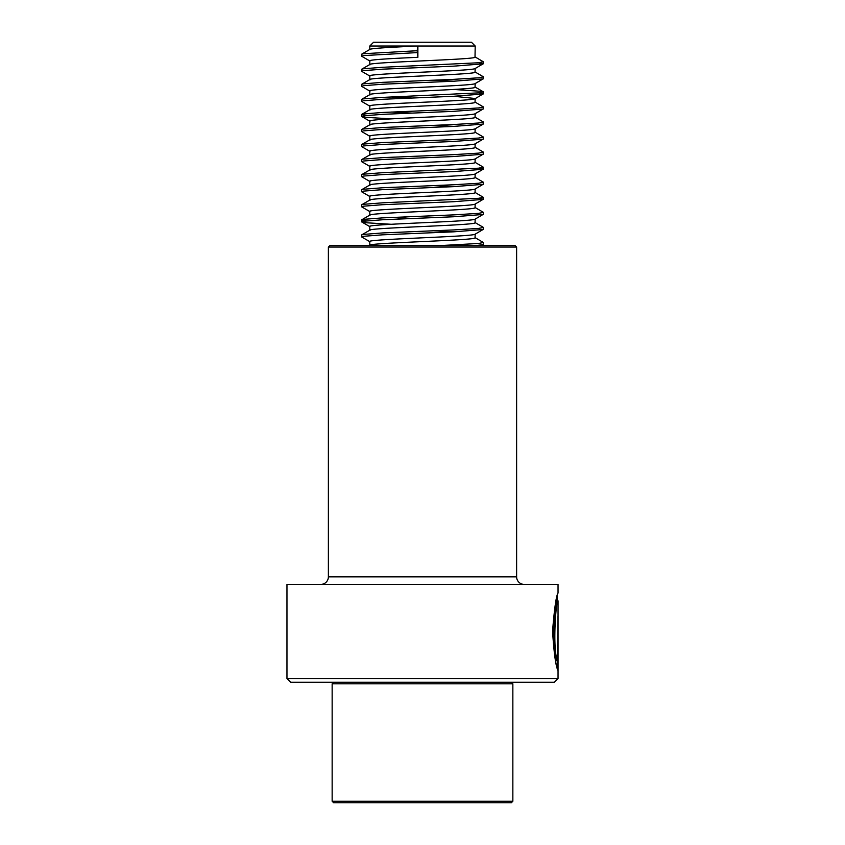 <?xml version="1.0" encoding="UTF-8"?>
<svg xmlns="http://www.w3.org/2000/svg" width="845" height="845" viewBox="0 0 845 845"><rect width="100%" height="100%" fill="white"/><g stroke="black" fill="none" stroke-linecap="round" stroke-linejoin="round"><path stroke-width="1.27" d="M286.962 678.514L558.038 678.514L558.038 600.837C555.989 599.084 552.271 650.132 557.542 660.695L557.985 616.364L557.985 670.539C555.778 666.452 553.971 653.322 552.556 631.152C554.436 608.03 556.263 595.334 558.038 593.074L558.038 584.391L286.962 584.391L286.962 678.514L290.733 682.274L554.267 682.274L558.038 678.514M329.888 245.557L515.112 245.557L516.622 247.057L328.378 247.057L329.888 245.557M328.378 247.057L328.378 576.86L516.622 576.86L516.622 247.057M328.378 576.86A7.531 7.531 0 0 1 320.846 584.391M516.622 576.86A7.531 7.531 0 0 0 524.154 584.391M557.235 667.751L557.235 660.695M555.049 650.946C550.591 629.324 558.513 592.873 557.056 601.904C553.686 607.798 552.651 651.442 556.792 660.695L557.542 660.695M369.793 46.01L417.884 46.01L417.176 50.721L417.884 57.312L417.884 46.01L475.207 46.01L471.447 42.25L373.553 42.25L369.793 46.01L369.793 49.475M511.352 682.274L512.852 683.785L332.148 683.785L332.148 801.24L512.852 801.24L511.352 802.75L333.648 802.75L332.148 801.24M417.884 46.01C389.777 47.267 366.793 48.524 369.994 49.781M417.884 57.312C389.777 58.569 366.793 59.815 369.994 61.072M475.207 46.01L475.006 57.312C472.302 59.815 360.794 62.329 369.994 64.843M478.703 62.752L483.361 63.681L475.006 68.603C472.302 71.117 360.794 73.621 369.994 76.134M475.207 68.487L475.006 72.364C472.302 74.878 360.794 77.391 369.994 79.895M475.048 71.962L483.213 76.694L483.361 78.743L475.006 83.666C472.302 86.169 360.794 88.683 369.994 91.197M475.207 83.549L475.006 87.426C472.302 89.94 360.794 92.443 369.994 94.957M478.703 92.865L483.361 93.806L475.006 98.728C472.302 101.231 360.794 103.745 369.994 106.248M475.207 98.611L475.006 102.488C472.302 105.002 360.794 107.505 369.994 110.019M475.048 102.087L483.213 106.819L483.361 108.868L475.006 113.779C472.302 116.293 360.794 118.807 369.994 121.31M475.207 113.663L475.006 117.55C472.302 120.053 360.794 122.567 369.994 125.081M475.207 128.63L475.006 128.841C472.302 131.355 360.794 133.859 369.994 136.372M475.207 128.725L475.006 132.602C472.302 135.115 360.794 137.629 369.994 140.133M475.048 132.2L483.213 136.932L483.361 138.981L475.006 143.904C472.302 146.407 360.794 148.921 369.994 151.435M475.207 143.787L475.006 147.664C472.302 150.178 360.794 152.681 369.994 155.195M475.048 147.262L483.213 151.994L483.361 154.043L475.006 158.966C472.302 161.469 360.794 163.983 369.994 166.486M475.207 158.849L475.006 162.726C472.302 165.24 360.794 167.743 369.994 170.257M478.703 168.166L483.361 169.106L475.006 174.017C472.302 176.531 360.794 179.034 369.994 181.548M475.207 173.901L475.006 177.788C472.302 180.291 360.794 182.805 369.994 185.319M475.048 177.376L483.213 182.108L483.361 184.157L475.006 189.079C472.302 191.593 360.794 194.096 369.994 196.61M475.207 188.963L475.006 192.84C472.302 195.353 360.794 197.867 369.994 200.371M478.703 198.279L483.361 199.219L475.006 204.141C472.302 206.645 360.794 209.159 369.994 211.672M475.207 204.025L475.006 207.902C472.302 210.416 360.794 212.919 369.994 215.433M475.048 207.5L483.213 212.232L483.361 214.281L475.006 219.193C472.302 221.707 360.794 224.221 369.994 226.724M475.207 219.077L475.006 222.964C472.302 225.478 360.794 227.981 369.994 230.495M475.048 222.562L483.213 227.294L483.361 229.333L475.006 234.255C472.302 236.769 360.794 239.272 369.994 241.786M475.207 234.139L475.006 238.026C472.302 240.529 360.794 243.043 369.994 245.557M433.591 80.191L453.807 81.215M453.807 96.277L475.207 98.506M391.15 96.995L411.42 98.009M391.15 112.047L411.42 113.061M433.591 125.366L453.807 126.391M433.591 185.604L453.807 186.629M391.15 217.461L411.42 218.485M433.591 230.791L453.807 231.815M417.176 52.601L363.192 55.612L361.787 56.319L369.962 61.051M483.213 63.85L453.828 66.153L382.553 69.174L363.192 70.674L361.787 71.381L369.962 76.113M483.213 78.912L453.828 81.215L382.553 84.225L363.192 85.736L361.787 86.444L369.962 91.175M483.213 93.975L453.828 96.277L382.553 99.287L363.192 100.798L361.787 101.506L369.962 106.238M483.213 109.026L453.828 111.339L382.553 114.35L363.192 115.849L361.787 116.557L366.487 117.36L391.193 118.87M475.048 117.138L483.213 121.87L483.213 124.088L453.828 126.391L382.553 129.401L363.192 130.912L361.787 131.619L369.962 136.351M483.213 139.15L453.828 141.453L382.553 144.463L363.192 145.974L361.787 146.681L369.962 151.413M483.213 154.212L453.828 156.515L382.553 159.525L363.192 161.036L361.787 161.744L369.962 166.476M483.213 169.264L453.828 171.577L382.553 174.588L363.192 176.087L361.787 176.795L369.962 181.527M483.213 184.326L453.828 186.629L382.553 189.639L363.192 191.15L361.787 191.857L369.962 196.589M483.213 199.388L453.828 201.691L382.553 204.701L363.192 206.212L361.787 206.919L369.962 211.651M483.213 214.45L453.828 216.753L382.553 219.763L363.192 221.274L361.787 221.981L366.487 222.774L391.193 224.284M483.213 229.502L453.828 231.815L382.553 234.825L363.192 236.325L361.787 237.033L369.962 241.765M475.048 237.614L483.361 242.515L483.213 244.564L476.422 245.557M417.176 50.721L363.192 53.731L361.639 54.27L361.639 56.15M475.048 56.911L483.361 61.801L478.513 62.773L382.553 67.283L363.192 68.794L361.639 69.332L361.639 71.212M483.361 76.863L478.513 77.825L453.828 79.335L382.553 82.345L363.192 83.856L361.639 84.394L361.639 86.275M453.849 89.464L481.808 91.376L483.361 91.925L478.513 92.887L382.553 97.407L363.192 98.907L361.639 99.446L361.639 101.337M483.361 106.977L478.513 107.949L453.828 109.449L382.553 112.469L363.192 113.969L361.639 114.508L366.297 115.459M483.361 122.039L478.513 123.011L453.828 124.511L382.553 127.521L363.192 129.031L361.639 129.57L361.639 131.45M483.361 137.101L478.513 138.062L453.828 139.573L382.553 142.583L363.192 144.094L361.639 144.632L361.639 146.512M483.361 152.163L478.513 153.125L453.828 154.635L382.553 157.645L363.192 159.145L361.639 159.684L361.639 161.575M475.048 162.325L483.361 167.215L478.513 168.187L382.553 172.697L363.192 174.207L361.639 174.746L361.639 176.626M483.361 182.277L478.513 183.249L453.828 184.749L382.553 187.759L363.192 189.269L361.639 189.808L361.639 191.688M475.048 192.438L483.361 197.339L478.513 198.3L382.553 202.821L363.192 204.332L361.639 204.87L361.639 206.75M483.361 212.401L478.513 213.362L453.828 214.873L382.553 217.883L363.192 219.383L361.639 219.922L366.297 220.872M483.361 227.453L478.513 228.425L453.828 229.924L382.553 232.935L363.192 234.445L361.639 234.984L361.639 236.864M483.361 242.515L478.513 243.476L440.71 245.557M557.278 595.852L557.278 600.837L558.038 600.837M333.648 682.274L332.148 683.785M369.793 60.861L369.793 64.526M369.793 75.923L369.793 79.588M369.793 90.975L369.793 94.651M369.793 106.037L369.793 109.713M369.793 121.099L369.793 124.764M369.793 136.161L369.793 139.826M369.793 151.213L369.793 154.888M369.793 166.275L369.793 169.951M369.793 181.337L369.793 185.097M369.793 196.399L369.793 200.064M369.793 211.451L369.793 215.126M369.793 226.513L369.793 230.189M369.793 241.575L369.793 245.24M512.852 683.785L512.852 801.24M483.361 63.681L483.361 61.801M483.361 93.806L483.361 91.925M361.639 116.388L361.639 114.508M483.361 169.106L483.361 167.215M483.361 199.219L483.361 197.339M361.639 221.812L361.639 219.922M361.787 54.112L369.952 49.38M361.787 69.163L369.952 64.431M361.787 84.225L369.952 79.493M483.213 91.756L475.048 87.024M361.787 99.287L369.952 94.555M361.787 114.35L369.952 109.618M361.787 129.401L369.952 124.669M361.787 144.463L369.952 139.731M361.787 159.525L369.952 154.793M361.787 174.588L369.952 169.856M361.787 189.639L369.952 184.907M361.787 204.701L369.952 199.969M361.787 219.763L369.952 215.031M361.787 234.815L369.952 230.093M369.254 245.557L369.952 245.145M369.962 121.289L361.787 116.557M475.038 128.82L483.213 124.088M369.962 226.713L361.787 221.981M481.513 245.557L483.213 244.564"/></g></svg>
